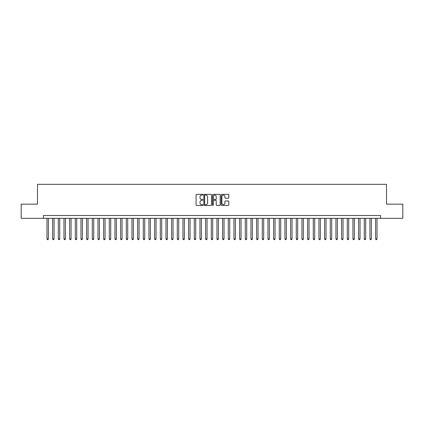 <?xml version="1.0" encoding="UTF-8"?>
<svg xmlns="http://www.w3.org/2000/svg" width="424" height="424" viewBox="0 0 424 424"><rect width="100%" height="100%" fill="white"/><g stroke="black" fill="none" stroke-linecap="round" stroke-linejoin="round"><path stroke-width="0.64" d="M202.937 194.733A0.387 0.387 0 0 0 202.545 194.34L196.635 194.34A0.557 0.557 0 0 0 196.079 194.897L196.079 204.909A0.557 0.557 0 0 0 196.635 205.465L202.545 205.465A0.387 0.387 0 0 0 202.937 205.073A0.387 0.387 0 0 0 202.545 204.686L201.782 204.686A1.781 1.781 0 0 1 200.001 202.905L200.001 202.073A1.781 1.781 0 0 1 201.782 200.292L202.545 200.292A0.387 0.387 0 0 0 202.937 199.905A0.387 0.387 0 0 0 202.545 199.513L201.782 199.513A1.781 1.781 0 0 1 200.001 197.732L200.001 196.9A1.781 1.781 0 0 1 201.782 195.119L202.545 195.119A0.387 0.387 0 0 0 202.937 194.733M228.255 198.262A0.557 0.557 0 0 0 228.812 197.706L228.812 194.897A0.557 0.557 0 0 0 228.255 194.34L221.688 194.34A0.557 0.557 0 0 0 221.137 194.897L221.137 204.909A0.557 0.557 0 0 0 221.688 205.465L228.255 205.465A0.557 0.557 0 0 0 228.812 204.909L228.812 201.517A0.557 0.557 0 0 0 228.255 200.96L225.446 200.96A0.557 0.557 0 0 0 224.89 201.517L224.89 203.197A1.489 1.489 0 0 1 223.4 204.686A1.489 1.489 0 0 1 221.911 203.197L221.911 196.609A1.489 1.489 0 0 1 223.4 195.119A1.489 1.489 0 0 1 224.89 196.609L224.89 197.706A0.557 0.557 0 0 0 225.446 198.262L228.255 198.262M43.439 218.318L21.2 218.318L21.2 204.151L37.487 204.151L37.487 184.323L386.513 184.323L386.513 204.151L402.8 204.151L402.8 218.318L380.561 218.318L380.561 215.482L43.439 215.482L43.439 218.318L380.561 218.318M211.512 194.897A0.557 0.557 0 0 0 210.956 194.34L204.394 194.34A0.557 0.557 0 0 0 203.838 194.897L203.838 204.909A0.557 0.557 0 0 0 204.394 205.465L210.956 205.465A0.557 0.557 0 0 0 211.512 204.909L211.512 194.897M213.044 194.34L219.606 194.34A0.557 0.557 0 0 1 220.162 194.897L220.162 204.909A0.557 0.557 0 0 1 219.606 205.465L216.797 205.465A0.557 0.557 0 0 1 216.24 204.909L216.24 200.849A0.557 0.557 0 0 0 215.684 200.292L213.823 200.292A0.557 0.557 0 0 0 213.267 200.849L213.267 205.073A0.387 0.387 0 0 1 212.875 205.465A0.387 0.387 0 0 1 212.488 205.073L212.488 194.897A0.557 0.557 0 0 1 213.044 194.34M205.004 195.119A0.387 0.387 0 0 0 204.617 195.512L204.617 204.299A0.387 0.387 0 0 0 205.004 204.686L205.815 204.686A1.781 1.781 0 0 0 207.59 202.905L207.59 196.9A1.781 1.781 0 0 0 205.815 195.119L205.004 195.119M216.24 196.635A1.489 1.489 0 0 0 214.751 195.146A1.489 1.489 0 0 0 213.267 196.635L213.267 198.957A0.557 0.557 0 0 0 213.823 199.513L215.684 199.513A0.557 0.557 0 0 0 216.24 198.957L216.24 196.635M46.979 218.318L46.979 238.94L48.394 238.94L48.394 218.318M48.394 238.94L47.97 239.677L47.403 239.677L46.979 238.94M52.645 218.318L52.645 238.94L54.06 238.94L54.06 218.318M54.06 238.94L53.636 239.677L53.069 239.677L52.645 238.94M58.311 218.318L58.311 238.94L59.726 238.94L59.726 218.318M59.726 238.94L59.302 239.677L58.735 239.677L58.311 238.94M63.976 218.318L63.976 238.94L65.397 238.94L65.397 218.318M65.397 238.94L64.967 239.677L64.4 239.677L63.976 238.94M69.642 218.318L69.642 238.94L71.062 238.94L71.062 218.318M71.062 238.94L70.633 239.677L70.066 239.677L69.642 238.94M75.308 218.318L75.308 238.94L76.728 238.94L76.728 218.318M76.728 238.94L76.299 239.677L75.737 239.677L75.308 238.94M80.973 218.318L80.973 238.94L82.394 238.94L82.394 218.318M82.394 238.94L81.965 239.677L81.403 239.677L80.973 238.94M86.639 218.318L86.639 238.94L88.06 238.94L88.06 218.318M88.06 238.94L87.636 239.677L87.068 239.677L86.639 238.94M92.305 218.318L92.305 238.94L93.725 238.94L93.725 218.318M93.725 238.94L93.301 239.677L92.734 239.677L92.305 238.94M97.976 218.318L97.976 238.94L99.391 238.94L99.391 218.318M99.391 238.94L98.967 239.677L98.4 239.677L97.976 238.94M103.642 218.318L103.642 238.94L105.057 238.94L105.057 218.318M105.057 238.94L104.633 239.677L104.066 239.677L103.642 238.94M109.307 218.318L109.307 238.94L110.722 238.94L110.722 218.318M110.722 238.94L110.298 239.677L109.731 239.677L109.307 238.94M114.973 218.318L114.973 238.94L116.388 238.94L116.388 218.318M116.388 238.94L115.964 239.677L115.397 239.677L114.973 238.94M120.639 218.318L120.639 238.94L122.054 238.94L122.054 218.318M122.054 238.94L121.63 239.677L121.063 239.677L120.639 238.94M126.304 218.318L126.304 238.94L127.719 238.94L127.719 218.318M127.719 238.94L127.295 239.677L126.728 239.677L126.304 238.94M131.97 218.318L131.97 238.94L133.385 238.94L133.385 218.318M133.385 238.94L132.961 239.677L132.394 239.677L131.97 238.94M137.636 218.318L137.636 238.94L139.051 238.94L139.051 218.318M139.051 238.94L138.627 239.677L138.06 239.677L137.636 238.94M143.301 218.318L143.301 238.94L144.717 238.94L144.717 218.318M144.717 238.94L144.293 239.677L143.725 239.677L143.301 238.94M148.967 218.318L148.967 238.94L150.382 238.94L150.382 218.318M150.382 238.94L149.958 239.677L149.391 239.677L148.967 238.94M154.633 218.318L154.633 238.94L156.048 238.94L156.048 218.318M156.048 238.94L155.624 239.677L155.057 239.677L154.633 238.94M160.298 218.318L160.298 238.94L161.714 238.94L161.714 218.318M161.714 238.94L161.29 239.677L160.722 239.677L160.298 238.94M165.964 218.318L165.964 238.94L167.379 238.94L167.379 218.318M167.379 238.94L166.955 239.677L166.388 239.677L165.964 238.94M171.63 218.318L171.63 238.94L173.045 238.94L173.045 218.318M173.045 238.94L172.621 239.677L172.054 239.677L171.63 238.94M177.296 218.318L177.296 238.94L178.711 238.94L178.711 218.318M178.711 238.94L178.287 239.677L177.72 239.677L177.296 238.94M182.961 218.318L182.961 238.94L184.376 238.94L184.376 218.318M184.376 238.94L183.952 239.677L183.385 239.677L182.961 238.94M188.627 218.318L188.627 238.94L190.042 238.94L190.042 218.318M190.042 238.94L189.618 239.677L189.051 239.677L188.627 238.94M194.293 218.318L194.293 238.94L195.713 238.94L195.713 218.318M195.713 238.94L195.284 239.677L194.717 239.677L194.293 238.94M199.958 218.318L199.958 238.94L201.379 238.94L201.379 218.318M201.379 238.94L200.95 239.677L200.382 239.677L199.958 238.94M205.624 218.318L205.624 238.94L207.044 238.94L207.044 218.318M207.044 238.94L206.615 239.677L206.053 239.677L205.624 238.94M211.29 218.318L211.29 238.94L212.71 238.94L212.71 218.318M212.71 238.94L212.281 239.677L211.719 239.677L211.29 238.94M216.956 218.318L216.956 238.94L218.376 238.94L218.376 218.318M218.376 238.94L217.947 239.677L217.385 239.677L216.956 238.94M222.621 218.318L222.621 238.94L224.042 238.94L224.042 218.318M224.042 238.94L223.618 239.677L223.051 239.677L222.621 238.94M228.287 218.318L228.287 238.94L229.707 238.94L229.707 218.318M229.707 238.94L229.283 239.677L228.716 239.677L228.287 238.94M233.958 218.318L233.958 238.94L235.373 238.94L235.373 218.318M235.373 238.94L234.949 239.677L234.382 239.677L233.958 238.94M239.624 218.318L239.624 238.94L241.039 238.94L241.039 218.318M241.039 238.94L240.615 239.677L240.048 239.677L239.624 238.94M245.289 218.318L245.289 238.94L246.704 238.94L246.704 218.318M246.704 238.94L246.28 239.677L245.713 239.677L245.289 238.94M250.955 218.318L250.955 238.94L252.37 238.94L252.37 218.318M252.37 238.94L251.946 239.677L251.379 239.677L250.955 238.94M256.621 218.318L256.621 238.94L258.036 238.94L258.036 218.318M258.036 238.94L257.612 239.677L257.045 239.677L256.621 238.94M262.286 218.318L262.286 238.94L263.702 238.94L263.702 218.318M263.702 238.94L263.278 239.677L262.71 239.677L262.286 238.94M267.952 218.318L267.952 238.94L269.367 238.94L269.367 218.318M269.367 238.94L268.943 239.677L268.376 239.677L267.952 238.94M273.618 218.318L273.618 238.94L275.033 238.94L275.033 218.318M275.033 238.94L274.609 239.677L274.042 239.677L273.618 238.94M279.284 218.318L279.284 238.94L280.699 238.94L280.699 218.318M280.699 238.94L280.275 239.677L279.708 239.677L279.284 238.94M284.949 218.318L284.949 238.94L286.364 238.94L286.364 218.318M286.364 238.94L285.94 239.677L285.373 239.677L284.949 238.94M290.615 218.318L290.615 238.94L292.03 238.94L292.03 218.318M292.03 238.94L291.606 239.677L291.039 239.677L290.615 238.94M296.281 218.318L296.281 238.94L297.696 238.94L297.696 218.318M297.696 238.94L297.272 239.677L296.705 239.677L296.281 238.94M301.946 218.318L301.946 238.94L303.361 238.94L303.361 218.318M303.361 238.94L302.937 239.677L302.37 239.677L301.946 238.94M307.612 218.318L307.612 238.94L309.027 238.94L309.027 218.318M309.027 238.94L308.603 239.677L308.036 239.677L307.612 238.94M313.278 218.318L313.278 238.94L314.693 238.94L314.693 218.318M314.693 238.94L314.269 239.677L313.702 239.677L313.278 238.94M318.943 218.318L318.943 238.94L320.359 238.94L320.359 218.318M320.359 238.94L319.935 239.677L319.367 239.677L318.943 238.94M324.609 218.318L324.609 238.94L326.024 238.94L326.024 218.318M326.024 238.94L325.6 239.677L325.033 239.677L324.609 238.94M330.275 218.318L330.275 238.94L331.695 238.94L331.695 218.318M331.695 238.94L331.266 239.677L330.699 239.677L330.275 238.94M335.941 218.318L335.941 238.94L337.361 238.94L337.361 218.318M337.361 238.94L336.932 239.677L336.365 239.677L335.941 238.94M341.606 218.318L341.606 238.94L343.027 238.94L343.027 218.318M343.027 238.94L342.597 239.677L342.036 239.677L341.606 238.94M347.272 218.318L347.272 238.94L348.692 238.94L348.692 218.318M348.692 238.94L348.263 239.677L347.701 239.677L347.272 238.94M352.938 218.318L352.938 238.94L354.358 238.94L354.358 218.318M354.358 238.94L353.934 239.677L353.367 239.677L352.938 238.94M358.603 218.318L358.603 238.94L360.024 238.94L360.024 218.318M360.024 238.94L359.6 239.677L359.033 239.677L358.603 238.94M364.274 218.318L364.274 238.94L365.689 238.94L365.689 218.318M365.689 238.94L365.265 239.677L364.698 239.677L364.274 238.94M369.94 218.318L369.94 238.94L371.355 238.94L371.355 218.318M371.355 238.94L370.931 239.677L370.364 239.677L369.94 238.94M375.606 218.318L375.606 238.94L377.021 238.94L377.021 218.318M377.021 238.94L376.597 239.677L376.03 239.677L375.606 238.94"/></g></svg>
